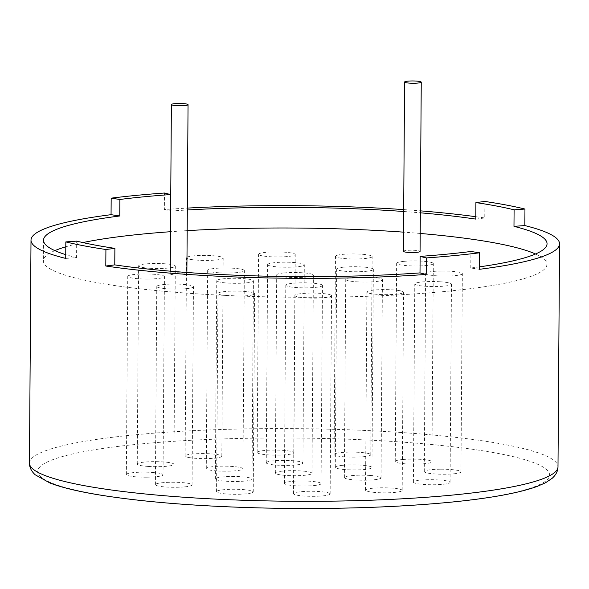 <?xml version="1.0" encoding="UTF-8"?>
<svg xmlns="http://www.w3.org/2000/svg" width="589" height="589" viewBox="0 0 589 589"><rect width="100%" height="100%" fill="white"/><g stroke="black" fill="none" stroke-linecap="round" stroke-linejoin="round"><path stroke-width="0.44" stroke-dasharray="2.94 2.21" d="M170.567 209.11A264.277 36.327 -179.6 0 0 164.36 209.544L164.471 193.023M170.648 209.11A264.277 36.327 -179.6 0 1 187.331 208.094M403.686 209.61A264.277 36.327 -179.6 0 1 420.355 210.847M475.809 216.7A264.277 36.327 -179.6 0 1 484.754 217.967L484.872 201.453M282.639 471.112A18.34 2.518 0.4 0 0 275.321 473.077A18.34 2.518 0.4 0 0 293.646 475.721A18.34 2.518 0.4 0 0 312.008 473.328A18.34 2.518 0.4 0 0 301.863 471.001A18.34 2.518 0.4 0 0 282.639 471.112M342.607 465.325A18.34 2.518 0.4 0 0 335.288 467.283A18.34 2.518 0.4 0 0 353.614 469.934A18.34 2.518 0.4 0 0 371.968 467.541A18.34 2.518 0.4 0 0 361.83 465.214A18.34 2.518 0.4 0 0 342.607 465.325M402.567 459.538A18.34 2.518 0.4 0 0 395.256 461.496A18.34 2.518 0.4 0 0 413.574 464.147A18.34 2.518 0.4 0 0 431.936 461.754A18.34 2.518 0.4 0 0 421.79 459.427A18.34 2.518 0.4 0 0 402.567 459.538M335.553 453.523A18.34 2.518 0.4 0 0 334.088 454.502A18.34 2.518 0.4 0 0 352.413 457.145A18.34 2.518 0.4 0 0 370.768 454.752A18.34 2.518 0.4 0 0 356.102 452.183A18.34 2.518 0.4 0 0 335.553 453.523M257.312 452.786A18.34 2.518 0.4 0 0 276.624 455.128A18.34 2.518 0.4 0 0 293.859 452.735A18.34 2.518 0.4 0 0 275.534 450.084A18.34 2.518 0.4 0 0 257.179 452.477A18.34 2.518 0.4 0 0 257.312 452.786M188.811 457.513A18.34 2.518 0.4 0 0 209.272 458.529A18.34 2.518 0.4 0 0 221.81 456.225A18.34 2.518 0.4 0 0 203.492 453.582A18.34 2.518 0.4 0 0 185.13 455.974A18.34 2.518 0.4 0 0 188.811 457.513M148.406 466.451A18.34 2.518 0.4 0 0 173.932 464.309A18.34 2.518 0.4 0 0 155.606 461.658A18.34 2.518 0.4 0 0 137.252 464.051A18.34 2.518 0.4 0 0 148.406 466.451M146.926 477.193A18.34 2.518 0.4 0 0 163.043 474.808A18.34 2.518 0.4 0 0 144.725 472.157A18.34 2.518 0.4 0 0 126.363 474.55A18.34 2.518 0.4 0 0 146.926 477.193M184.755 486.867A18.34 2.518 0.4 0 0 192.073 484.909A18.34 2.518 0.4 0 0 173.755 482.258A18.34 2.518 0.4 0 0 155.393 484.651A18.34 2.518 0.4 0 0 165.538 486.978A18.34 2.518 0.4 0 0 184.755 486.867M251.775 492.883A18.34 2.518 0.4 0 0 253.241 491.903A18.34 2.518 0.4 0 0 234.915 489.26A18.34 2.518 0.4 0 0 216.561 491.653A18.34 2.518 0.4 0 0 231.227 494.223A18.34 2.518 0.4 0 0 251.775 492.883M330.017 493.619A18.34 2.518 0.4 0 0 310.705 491.278A18.34 2.518 0.4 0 0 293.469 493.67A18.34 2.518 0.4 0 0 311.795 496.321A18.34 2.518 0.4 0 0 330.149 493.928A18.34 2.518 0.4 0 0 330.017 493.619M398.517 488.892A18.34 2.518 0.4 0 0 378.057 487.876A18.34 2.518 0.4 0 0 365.519 490.173A18.34 2.518 0.4 0 0 383.837 492.824A18.34 2.518 0.4 0 0 402.199 490.431A18.34 2.518 0.4 0 0 398.517 488.892M438.923 479.954A18.34 2.518 0.4 0 0 413.397 482.096A18.34 2.518 0.4 0 0 431.722 484.747A18.34 2.518 0.4 0 0 450.077 482.354A18.34 2.518 0.4 0 0 438.923 479.954M440.403 469.212A18.34 2.518 0.4 0 0 424.279 471.598A18.34 2.518 0.4 0 0 442.604 474.248A18.34 2.518 0.4 0 0 460.966 471.855A18.34 2.518 0.4 0 0 440.403 469.212M266.383 463.087A18.34 2.518 0.4 0 0 285.694 465.428A18.34 2.518 0.4 0 0 302.93 463.028A18.34 2.518 0.4 0 0 284.612 460.384A18.34 2.518 0.4 0 0 266.25 462.777A18.34 2.518 0.4 0 0 266.383 463.087M217.444 470.964A18.34 2.518 0.4 0 0 242.97 468.822A18.34 2.518 0.4 0 0 224.645 466.171A18.34 2.518 0.4 0 0 206.29 468.564A18.34 2.518 0.4 0 0 217.444 470.964M244.722 481.08A18.34 2.518 0.4 0 0 252.04 479.122A18.34 2.518 0.4 0 0 233.715 476.472A18.34 2.518 0.4 0 0 215.36 478.864A18.34 2.518 0.4 0 0 225.499 481.191A18.34 2.518 0.4 0 0 244.722 481.08M320.946 483.319A18.34 2.518 0.4 0 0 301.634 480.977A18.34 2.518 0.4 0 0 284.399 483.378A18.34 2.518 0.4 0 0 302.717 486.021A18.34 2.518 0.4 0 0 321.079 483.628A18.34 2.518 0.4 0 0 320.946 483.319M369.885 475.441A18.34 2.518 0.4 0 0 344.359 477.583A18.34 2.518 0.4 0 0 362.684 480.234A18.34 2.518 0.4 0 0 381.039 477.841A18.34 2.518 0.4 0 0 369.885 475.441M371.269 277.264A18.34 2.518 -179.6 0 1 382.423 279.665A18.34 2.518 -179.6 0 1 364.068 282.057A18.34 2.518 -179.6 0 1 345.743 279.407A18.34 2.518 -179.6 0 1 371.269 277.264M322.323 285.142A18.34 2.518 -179.6 0 1 322.463 285.451A18.34 2.518 -179.6 0 1 304.101 287.844A18.34 2.518 -179.6 0 1 285.783 285.194A18.34 2.518 -179.6 0 1 303.018 282.801A18.34 2.518 -179.6 0 1 322.323 285.142M246.106 282.897A18.34 2.518 -179.6 0 1 226.883 283.007A18.34 2.518 -179.6 0 1 216.745 280.681A18.34 2.518 -179.6 0 1 235.099 278.288A18.34 2.518 -179.6 0 1 253.425 280.938A18.34 2.518 -179.6 0 1 246.106 282.897M218.828 272.781A18.34 2.518 -179.6 0 1 207.667 270.38A18.34 2.518 -179.6 0 1 226.029 267.988A18.34 2.518 -179.6 0 1 244.354 270.638A18.34 2.518 -179.6 0 1 218.828 272.781M267.767 264.903A18.34 2.518 -179.6 0 1 267.634 264.594A18.34 2.518 -179.6 0 1 285.996 262.201A18.34 2.518 -179.6 0 1 304.314 264.851A18.34 2.518 -179.6 0 1 287.079 267.244A18.34 2.518 -179.6 0 1 267.767 264.903M441.787 271.028A18.34 2.518 -179.6 0 1 462.35 273.679A18.34 2.518 -179.6 0 1 443.988 276.072A18.34 2.518 -179.6 0 1 425.663 273.421A18.34 2.518 -179.6 0 1 441.787 271.028M440.307 281.778A18.34 2.518 -179.6 0 1 451.461 284.17A18.34 2.518 -179.6 0 1 433.106 286.563A18.34 2.518 -179.6 0 1 414.781 283.92A18.34 2.518 -179.6 0 1 440.307 281.778M399.902 290.708A18.34 2.518 -179.6 0 1 403.583 292.254A18.34 2.518 -179.6 0 1 385.221 294.647A18.34 2.518 -179.6 0 1 366.903 291.997A18.34 2.518 -179.6 0 1 379.441 289.692A18.34 2.518 -179.6 0 1 399.902 290.708M331.401 295.442A18.34 2.518 -179.6 0 1 331.533 295.752A18.34 2.518 -179.6 0 1 313.171 298.144A18.34 2.518 -179.6 0 1 294.853 295.494A18.34 2.518 -179.6 0 1 312.089 293.094A18.34 2.518 -179.6 0 1 331.401 295.442M253.16 294.699A18.34 2.518 -179.6 0 1 232.611 296.046A18.34 2.518 -179.6 0 1 217.945 293.469A18.34 2.518 -179.6 0 1 236.299 291.076A18.34 2.518 -179.6 0 1 254.625 293.727A18.34 2.518 -179.6 0 1 253.16 294.699M186.139 288.691A18.34 2.518 -179.6 0 1 166.915 288.794A18.34 2.518 -179.6 0 1 156.777 286.468A18.34 2.518 -179.6 0 1 175.139 284.075A18.34 2.518 -179.6 0 1 193.457 286.725A18.34 2.518 -179.6 0 1 186.139 288.691M148.31 279.017A18.34 2.518 -179.6 0 1 127.747 276.366A18.34 2.518 -179.6 0 1 146.109 273.973A18.34 2.518 -179.6 0 1 164.427 276.624A18.34 2.518 -179.6 0 1 148.31 279.017M149.79 268.267A18.34 2.518 -179.6 0 1 138.636 265.867A18.34 2.518 -179.6 0 1 156.991 263.474A18.34 2.518 -179.6 0 1 175.316 266.125A18.34 2.518 -179.6 0 1 149.79 268.267M190.195 259.337A18.34 2.518 -179.6 0 1 186.514 257.791A18.34 2.518 -179.6 0 1 204.869 255.398A18.34 2.518 -179.6 0 1 223.194 258.048A18.34 2.518 -179.6 0 1 210.656 260.353A18.34 2.518 -179.6 0 1 190.195 259.337M258.696 254.603A18.34 2.518 -179.6 0 1 258.564 254.293A18.34 2.518 -179.6 0 1 276.918 251.901A18.34 2.518 -179.6 0 1 295.244 254.551A18.34 2.518 -179.6 0 1 278.008 256.944A18.34 2.518 -179.6 0 1 258.696 254.603M336.937 255.346A18.34 2.518 -179.6 0 1 357.486 253.999A18.34 2.518 -179.6 0 1 372.152 256.576A18.34 2.518 -179.6 0 1 353.798 258.969A18.34 2.518 -179.6 0 1 335.472 256.318A18.34 2.518 -179.6 0 1 336.937 255.346M403.951 261.354A18.34 2.518 -179.6 0 1 423.174 261.251A18.34 2.518 -179.6 0 1 433.32 263.577A18.34 2.518 -179.6 0 1 414.958 265.97A18.34 2.518 -179.6 0 1 396.64 263.32A18.34 2.518 -179.6 0 1 403.951 261.354M343.991 267.141A18.34 2.518 -179.6 0 1 363.214 267.038A18.34 2.518 -179.6 0 1 373.352 269.364A18.34 2.518 -179.6 0 1 354.998 271.757A18.34 2.518 -179.6 0 1 336.672 269.107A18.34 2.518 -179.6 0 1 343.991 267.141M284.023 272.935A18.34 2.518 -179.6 0 1 303.247 272.825A18.34 2.518 -179.6 0 1 313.385 275.151A18.34 2.518 -179.6 0 1 295.03 277.544A18.34 2.518 -179.6 0 1 276.705 274.894A18.34 2.518 -179.6 0 1 284.023 272.935M183.547 274.842A8.334 1.149 -179.6 0 1 174.808 274.886A8.334 1.149 -179.6 0 1 170.199 273.833A8.334 1.149 -179.6 0 1 178.541 272.744A8.334 1.149 -179.6 0 1 186.875 273.951A8.334 1.149 -179.6 0 1 183.547 274.842M403.399 251.326A8.334 1.149 -179.6 0 1 411.74 250.237A8.334 1.149 -179.6 0 1 420.067 251.437M54.902 250.634A251.775 34.604 0.4 0 0 43.365 260.875A251.775 34.604 0.4 0 0 182.583 292.821A251.775 34.604 0.4 0 0 446.455 291.327A251.775 34.604 0.4 0 0 546.901 264.395A251.775 34.604 0.4 0 0 535.511 253.992M420.193 233.458A251.775 34.604 0.4 0 0 403.531 232.147M187.177 230.63A251.775 34.604 0.4 0 0 170.493 231.713M82.865 242.572A251.775 34.604 0.4 0 0 65.799 246.784M479.52 266.839A251.775 34.604 -179.6 0 1 470.78 268.002L479.498 269.298M470.78 268.002L470.898 251.488M65.718 258.416L76.577 257.636L76.695 241.122M76.577 257.636A251.775 34.604 -179.6 0 1 65.74 254.639M164.36 209.544L170.552 211.076M170.641 211.068A251.775 34.604 -179.6 0 1 187.317 209.993M403.671 211.503A251.775 34.604 -179.6 0 1 420.34 212.813M475.794 219.108L484.754 217.967M447.493 502.373A255.943 35.178 0.4 0 0 393.894 441.522A255.943 35.178 0.4 0 0 39.61 475.713A255.943 35.178 0.4 0 0 447.493 502.373M29.45 463.101A264.277 36.327 -179.6 0 1 293.977 428.623A264.277 36.327 -179.6 0 1 557.997 466.79M381.039 477.841L382.423 279.665M344.359 477.583L345.743 279.407M321.079 483.628L322.463 285.451M284.399 483.378L285.783 285.194M252.04 479.122L253.425 280.938M215.36 478.864L216.745 280.681M242.97 468.822L244.354 270.638M206.29 468.564L207.667 270.38M302.93 463.028L304.314 264.851M266.25 462.777L267.634 264.594M460.966 471.855L462.35 273.679M424.279 471.598L425.663 273.421M450.077 482.354L451.461 284.17M413.397 482.096L414.781 283.92M402.199 490.431L403.583 292.254M365.519 490.173L366.903 291.997M330.149 493.928L331.533 295.752M293.469 493.67L294.853 295.494M253.241 491.903L254.625 293.727M216.561 491.653L217.945 293.469M192.073 484.909L193.457 286.725M155.393 484.651L156.777 286.468M163.043 474.808L164.427 276.624M126.363 474.55L127.747 276.366M173.932 464.309L175.316 266.125M137.252 464.051L138.636 265.867M221.81 456.225L223.194 258.048M185.13 455.974L186.514 257.791M293.859 452.735L295.244 254.551M257.179 452.477L258.564 254.293M370.768 454.752L372.152 256.576M334.088 454.502L335.472 256.318M431.936 461.754L433.32 263.577M395.256 461.496L396.64 263.32M371.968 467.541L373.352 269.364M335.288 467.283L336.672 269.107M312.008 473.328L313.385 275.151M275.321 473.077L276.705 274.894M186.875 273.951L186.882 272.486M170.199 273.833L170.221 271.168M43.512 240.231L43.365 260.875M547.048 243.75L546.901 264.395"/><path stroke-width="0.88" d="M420.34 212.813A251.775 34.604 -179.6 0 1 475.794 219.108L475.905 202.587L484.872 201.453A264.277 36.327 -179.6 0 1 524.961 209.051L524.843 225.572A264.277 36.327 -179.6 0 1 559.55 243.839A264.277 36.327 -179.6 0 1 479.498 269.298L479.615 252.784A264.277 36.327 -179.6 0 1 454.237 255.597A264.277 36.327 -179.6 0 1 426.311 257.93L420.119 256.392A251.775 34.604 0.4 0 0 446.72 254.168A251.775 34.604 0.4 0 0 470.898 251.488L479.615 252.784M426.2 274.445L420.001 272.906A251.775 34.604 -179.6 0 1 114.767 264.881L105.799 266.014A264.277 36.327 -179.6 0 0 426.2 274.445L426.311 257.93M105.799 266.014L105.917 249.5A264.277 36.327 -179.6 0 1 65.828 241.902L76.695 241.122A251.775 34.604 0.4 0 0 114.884 248.367L105.917 249.5M29.45 463.101C29.465 467.423 31.394 471.325 35.23 474.8L49.94 483.002C61.285 487.353 77.13 491.233 97.48 494.642C142.192 501.968 198.022 506.437 264.969 508.042C332.402 509.426 393.526 507.549 448.354 502.41C488.841 498.508 518.43 493.184 537.109 486.448L545.539 482.752L552.129 478.334C555.972 474.918 557.923 471.067 557.997 466.79A264.277 36.327 -179.6 0 1 452.566 495.062A264.277 36.327 -179.6 0 1 175.581 496.63A264.277 36.327 -179.6 0 1 29.45 463.101L31.003 240.15A264.277 36.327 -179.6 0 0 65.718 258.416L65.828 241.902M31.003 240.15A264.277 36.327 -179.6 0 1 111.056 214.683L111.174 198.169A264.277 36.327 -179.6 0 1 164.471 193.023L170.67 194.561A251.775 34.604 0.4 0 0 119.891 199.465L111.174 198.169M187.331 208.094A264.277 36.327 -179.6 0 1 403.686 209.61M420.355 210.847A264.277 36.327 -179.6 0 1 475.809 216.7M184.725 105.564A8.334 1.149 -179.6 0 1 175.993 105.608A8.334 1.149 -179.6 0 1 171.384 104.555A8.334 1.149 -179.6 0 1 179.726 103.465A8.334 1.149 -179.6 0 1 188.053 104.665A8.334 1.149 -179.6 0 1 184.725 105.564M417.925 83.049A8.334 1.149 -179.6 0 1 409.186 83.101A8.334 1.149 -179.6 0 1 404.577 82.04A8.334 1.149 -179.6 0 1 412.926 80.958A8.334 1.149 -179.6 0 1 421.253 82.158A8.334 1.149 -179.6 0 1 417.925 83.049M421.253 82.158L420.067 251.437A8.334 1.149 -179.6 0 1 416.74 252.335A8.334 1.149 -179.6 0 1 408.008 252.379A8.334 1.149 -179.6 0 1 403.399 251.326L404.577 82.04M535.511 253.992A251.775 34.604 0.4 0 0 420.193 233.458M403.531 232.147A251.775 34.604 0.4 0 0 187.177 230.63M170.493 231.713A251.775 34.604 0.4 0 0 82.865 242.572M65.799 246.784A251.775 34.604 0.4 0 0 54.902 250.634M420.001 272.906L420.119 256.392M524.843 225.572L513.976 226.345A251.775 34.604 -179.6 0 1 547.048 243.75A251.775 34.604 -179.6 0 1 479.52 266.839M114.767 264.881L114.884 248.367M65.74 254.639A251.775 34.604 -179.6 0 1 43.512 240.231A251.775 34.604 -179.6 0 1 119.773 215.979L111.056 214.683M170.641 211.068A251.775 34.604 -179.6 0 0 170.552 211.076L170.67 194.561M119.773 215.979L119.891 199.465M187.317 209.993A251.775 34.604 -179.6 0 1 403.671 211.503M524.961 209.051L514.094 209.831A251.775 34.604 0.4 0 0 475.905 202.587M513.976 226.345L514.094 209.831M557.997 466.79L559.55 243.839M186.882 272.486L188.053 104.665M170.221 271.168L171.384 104.555"/></g></svg>

